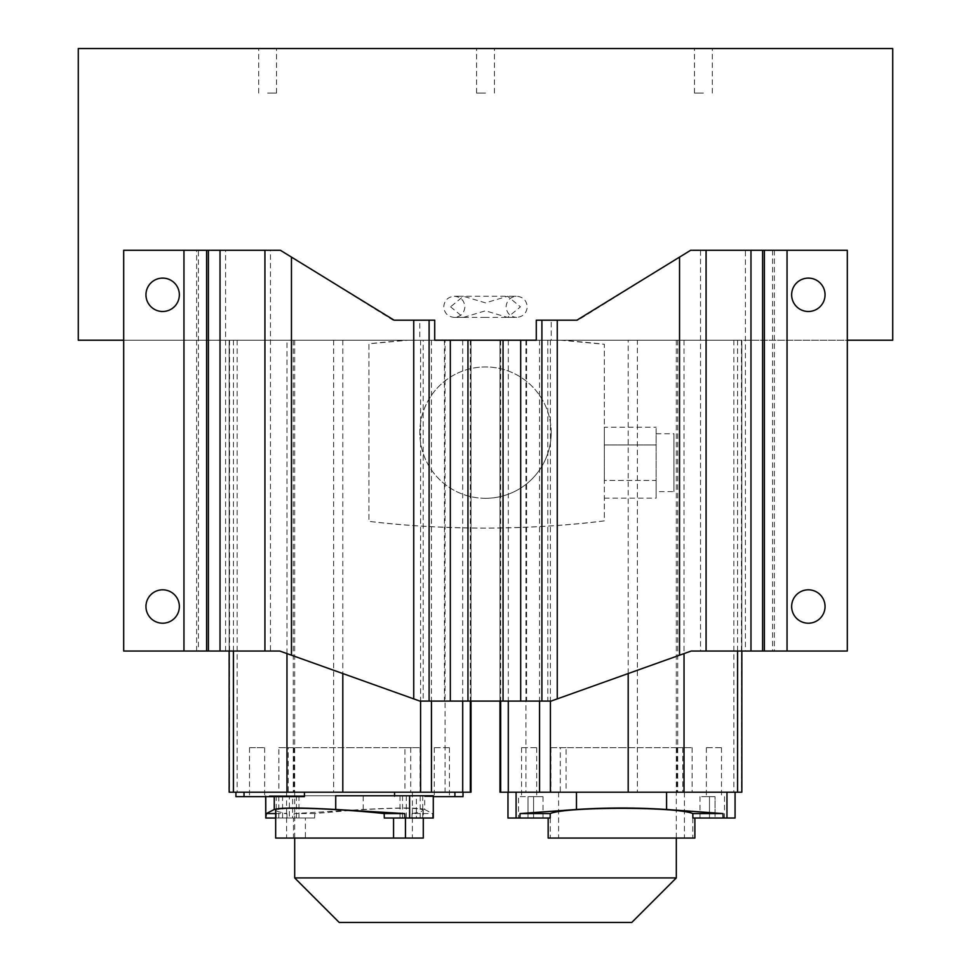 <?xml version="1.0" encoding="UTF-8"?>
<svg xmlns="http://www.w3.org/2000/svg" width="971" height="971" viewBox="0 0 971 971"><rect width="100%" height="100%" fill="white"/><g stroke="black" fill="none" stroke-linecap="round" stroke-linejoin="round"><path stroke-width="0.73" stroke-dasharray="4.86 3.64" d="M892.725 340.226L560.789 340.226A1058.548 1058.548 0 0 1 604.326 344.28L604.326 520.881A992.216 992.216 0 0 1 368.919 521.354L368.919 343.783A1058.548 1058.548 0 0 1 408.099 340.226L368.919 343.783L368.919 521.354C403.256 525.627 442.121 527.884 485.5 528.127C529.923 527.787 569.528 525.372 604.326 520.881L604.326 344.28L560.789 340.226L78.275 340.226M604.326 480.414L604.326 444.936L604.326 480.414L656.141 480.414L656.141 427.204L656.141 498.159L656.141 480.414L604.326 480.414M604.326 427.204L604.326 444.936L604.326 427.204L656.141 427.204M536.283 320.187L551.237 320.187L551.237 340.226L419.763 340.226L419.763 320.187L434.717 320.187M286.967 653.592L286.967 340.226L471.008 340.226L229.156 340.226L419.763 340.226M471.008 340.226L471.008 701.086L471.008 340.226M229.156 340.226L229.156 651.043L229.156 340.226M123.693 340.226L286.967 340.226M628.201 673.546L628.201 340.226L741.844 340.226L499.992 340.226L847.307 340.226M741.844 340.226L741.844 651.043L741.844 340.226M499.992 340.226L499.992 701.086L499.992 340.226M551.237 340.226L628.201 340.226M676.314 877.918L294.686 877.918M450.568 306.836L463.373 317.408L485.488 310.805L507.602 317.408L520.42 306.836L507.602 296.264L485.5 302.867L463.373 296.264L450.568 306.836M791.644 294.796A16.701 16.701 0 0 0 808.345 311.497A16.701 16.701 0 0 0 825.047 294.796A16.701 16.701 0 0 0 808.345 278.107A16.701 16.701 0 0 0 791.644 294.796M892.725 48.55L78.275 48.55M145.953 294.796A16.701 16.701 0 0 0 162.655 311.497A16.701 16.701 0 0 0 179.356 294.796A16.701 16.701 0 0 0 162.655 278.107A16.701 16.701 0 0 0 145.953 294.796M485.5 93.082L476.591 93.082L485.5 93.082M703.392 48.55L694.483 48.55L703.392 48.55M703.392 93.082L694.483 93.082L703.392 93.082M267.608 48.55L276.517 48.55L267.608 48.55M267.608 93.082L276.517 93.082L267.608 93.082M741.844 792.202L637.364 792.202L637.364 340.226M551.564 747.67L558.507 747.67L551.564 747.67M558.507 792.202L566.081 792.202L558.507 792.202M677.6 747.67L684.543 747.67L677.6 747.67M684.543 792.202L676.969 792.202L684.543 792.202M621.525 792.202L558.628 792.202L621.525 792.202M722.994 813.577L666.579 809.474L621.525 808.006L576.471 809.474L520.055 813.577L519.898 818.031L550.278 818.031L548.166 818.031L550.181 818.031L550.217 813.577C561.699 810.215 585.477 808.418 621.525 808.2C657.573 808.418 681.351 810.215 692.833 813.577L692.869 818.031L723.152 818.031L722.994 813.577L692.833 813.577M694.884 818.031L692.772 818.031L694.884 818.031L694.884 838.07L548.166 838.07L548.166 818.031M706.985 747.67L713.928 747.67L706.985 747.67M713.928 796.657L706.354 796.657L713.928 796.657M522.18 747.67L529.122 747.67L522.18 747.67M529.122 796.657L536.696 796.657L529.122 796.657M560.291 747.67L621.525 747.67L560.291 747.67L560.291 792.202M333.636 340.226L333.636 792.202L229.156 792.202M278.883 747.67L286.457 747.67L278.883 747.67L278.883 792.202L286.457 792.202L278.883 792.202M404.919 747.67L412.493 747.67L404.919 747.67L404.919 792.202L412.493 792.202L404.919 792.202M349.475 792.202L286.579 792.202L349.475 792.202M269.343 795.759L363.227 795.759L269.343 795.759L269.343 796.657L235.929 796.657M416.377 818.031L399.991 818.031L422.713 818.031L416.377 818.031L416.377 795.759L399.991 795.759L416.377 795.759M434.935 747.67L441.878 747.67L434.935 747.67M441.878 796.657L434.304 796.657L441.878 796.657M265.666 818.031L289.346 818.031L289.346 795.759M292.623 818.031L276.237 818.031L298.959 818.031L292.623 818.031L292.623 795.759L276.237 795.759L292.623 795.759M412.032 813.577L411.971 818.031L432.629 818.031L432.605 813.577L412.032 813.577C419.436 812.242 423.186 811.088 423.283 810.142C418.817 807.459 394.214 807.581 349.475 810.506L314.774 813.577L314.665 818.031L293.497 818.031L293.497 838.07L305.392 838.07L305.392 818.031M423.283 838.07L305.392 838.07M250.13 747.67L257.072 747.67L250.13 747.67M257.072 796.657L264.646 796.657L257.072 796.657M288.241 747.67L349.475 747.67L288.241 747.67L288.241 792.202M198.412 250.275L270.472 250.275L270.472 651.043L123.693 651.043L123.693 250.275L198.412 250.275L198.412 651.043M145.953 606.511A16.701 16.701 0 0 0 162.655 623.212A16.701 16.701 0 0 0 179.356 606.511A16.701 16.701 0 0 0 162.655 589.81A16.701 16.701 0 0 0 145.953 606.511M745.425 250.275L847.307 250.275L847.307 651.043L700.528 651.043L700.528 250.275L745.425 250.275L745.425 651.043M791.644 606.511A16.701 16.701 0 0 0 808.345 623.212A16.701 16.701 0 0 0 825.047 606.511A16.701 16.701 0 0 0 808.345 589.81A16.701 16.701 0 0 0 791.644 606.511M631.781 922.45L339.219 922.45M547.79 340.226L547.802 701.086L551.091 701.086L557.257 698.889L557.257 320.187L577.988 320.187L679.542 257.097L679.542 655.194L691.182 651.043L700.528 651.043M270.472 651.043L279.818 651.043L291.458 655.194L291.458 257.097L393.012 320.187L419.763 320.187M700.528 250.275L690.66 250.275L679.542 257.097M270.472 250.275L280.34 250.275L291.458 257.097M679.542 655.194L557.257 698.889M557.257 320.187L551.237 320.187M547.802 701.086L423.198 701.086L423.198 340.226M413.743 320.187L413.743 698.889L291.458 655.194M413.743 698.889L419.909 701.086L423.198 701.086M434.717 340.226L536.283 340.226M349.475 747.67L410.709 747.67L349.475 747.67M257.072 747.67L264.646 747.67L257.072 747.67M293.497 838.07L275.667 838.07M448.82 747.67L441.878 747.67L448.82 747.67M384.285 818.031L411.971 818.031M275.667 813.577L286.918 813.577C279.514 812.242 275.764 811.088 275.667 810.142M286.918 813.577L286.979 818.031L293.497 818.031M275.667 818.031L286.979 818.031M314.774 813.577L294.201 813.577L294.007 818.031L289.346 818.031M294.007 818.031L314.665 818.031M433.284 818.031L432.629 818.031M433.284 796.657L429.619 796.657L429.619 795.759L433.284 795.759M304.421 796.657L269.343 796.657M429.619 796.657L424.691 796.657L424.691 809.474C418.574 807.544 398.086 807.544 363.227 809.474L294.201 813.577M424.691 809.474L432.605 813.577M463.021 796.657L424.691 796.657M335.723 795.759L429.619 795.759M412.493 747.67L420.067 747.67L412.493 747.67M286.457 747.67L294.031 747.67L286.457 747.67M244.037 792.202L304.421 792.202L235.929 792.202L244.037 792.202L244.037 796.657M454.914 792.202L394.529 792.202L463.021 792.202L454.914 792.202L454.914 796.657M412.493 792.202L420.067 792.202L412.493 792.202M286.457 792.202L294.031 792.202L286.457 792.202M471.008 792.202L445.046 792.202L445.046 340.226M333.636 792.202L445.046 792.202M621.525 747.67L682.759 747.67L621.525 747.67M536.065 747.67L529.122 747.67L536.065 747.67M720.87 747.67L713.928 747.67L720.87 747.67M533.577 796.657L518.55 796.657L543.044 796.657L533.577 796.657L533.577 818.031L528.018 818.031L543.044 818.031L533.577 818.031L533.577 796.657M715.032 796.657L700.006 796.657L715.032 796.657L715.032 818.031L700.006 818.031L724.5 818.031L715.032 818.031L715.032 796.657M548.166 838.07L550.278 838.07L548.166 838.07M518.55 818.031L528.018 818.031L518.55 818.031L518.55 796.657M520.055 813.577L550.217 813.577M519.898 818.031L507.979 818.031M735.071 818.031L723.152 818.031M684.543 747.67L692.117 747.67L684.543 747.67M566.081 747.67L558.507 747.67L566.081 747.67L566.081 792.202M516.087 792.202L576.471 792.202L507.979 792.202L516.087 792.202L516.087 818.031M726.963 792.202L666.579 792.202L735.071 792.202L726.963 792.202L726.963 818.031M525.954 340.226L525.954 792.202L637.364 792.202M525.954 792.202L499.992 792.202M393.012 319.508L394.117 320.187L393.012 320.187M577.988 320.187L576.883 320.187L577.988 319.508M485.5 48.55L494.409 48.55L485.5 48.55M485.5 498.305A65.676 65.676 0 0 0 551.176 432.617A65.676 65.676 0 0 0 485.5 366.941A65.676 65.676 0 0 0 419.824 432.617A65.676 65.676 0 0 0 485.5 498.305M551.176 432.617A65.676 65.676 0 0 1 452.656 489.505A65.676 65.676 0 0 1 452.656 375.741A65.676 65.676 0 0 1 551.176 432.617M604.326 498.159L656.141 498.159M604.326 444.936L656.141 444.936L604.326 444.936M656.141 491.617L656.141 433.734L656.141 491.617L673.947 491.617L673.947 433.734L673.947 491.617M576.471 792.202L576.471 809.474M293.278 340.226L293.278 792.202M304.421 792.202L304.421 795.759M265.787 795.759L265.787 796.657M787.044 651.043L787.044 250.275M774.36 250.275L774.36 651.043M772.588 250.275L772.588 651.043M183.956 250.275L183.956 651.043M196.64 651.043L196.64 250.275M225.575 651.043L225.575 250.275M526.573 340.226L526.573 701.086M503.063 340.226L503.063 701.086M467.937 340.226L467.937 701.086M444.427 340.226L444.427 701.086M278.774 818.031L278.774 795.759M282.573 795.759L282.573 818.031M296.422 795.759L296.422 818.031M420.176 818.031L420.176 795.759M406.327 795.759L406.327 818.031M402.54 795.759L402.54 818.031M433.163 795.759L433.163 818.031M363.227 809.474L363.227 795.759M394.529 792.202L394.529 796.657M342.799 340.226L342.799 673.546M420.589 340.226L420.589 701.086M431.44 340.226L431.44 701.086M462.706 340.226L462.706 701.086M470.328 340.226L470.328 701.086M237.155 340.226L237.155 792.202M229.532 340.226L229.532 792.202M233.428 340.226L233.428 651.043M528.018 796.657L528.018 818.031L528.018 796.657M709.473 796.657L709.473 818.031L709.473 796.657M666.579 792.202L666.579 809.474M684.033 340.226L684.033 653.592M737.572 340.226L737.572 651.043M741.468 340.226L741.468 792.202M733.845 340.226L733.845 792.202M677.722 340.226L677.722 792.202M500.672 340.226L500.672 701.086M508.294 340.226L508.294 701.086M539.56 340.226L539.56 701.086M550.411 340.226L550.411 701.086M676.314 340.226L676.314 838.07M294.686 340.226L294.686 838.07M463.373 317.408L454.319 317.408C447.898 316.777 444.366 313.257 443.747 306.836C444.366 300.415 447.898 296.883 454.319 296.252L463.373 296.252M485.488 317.408L454.319 317.408C460.74 316.777 464.272 313.257 464.891 306.836C464.272 300.415 460.74 296.883 454.319 296.252L516.657 296.252C523.09 296.883 526.61 300.415 527.241 306.836C526.61 313.257 523.09 316.777 516.657 317.408L485.488 317.408M507.602 317.408L516.657 317.408C510.236 316.777 506.716 313.257 506.085 306.836C506.716 300.415 510.236 296.883 516.657 296.252L507.602 296.252M476.591 93.082L476.591 48.55M694.483 93.082L694.483 48.55M258.711 93.082L258.711 48.55M550.933 747.67L550.933 792.202M676.969 747.67L676.969 792.202M558.628 792.202L558.628 838.07M706.354 747.67L706.354 796.657M521.561 747.67L521.561 796.657M434.304 747.67L434.304 796.657M265.666 795.759L265.666 796.657M249.511 747.67L249.511 796.657M286.579 792.202L286.579 838.07M410.709 747.67L410.709 792.202M412.372 792.202L412.372 838.07M264.646 747.67L264.646 796.657M423.283 810.142L423.283 818.031M298.959 795.759L298.959 818.031M276.237 795.759L276.237 818.031M449.439 747.67L449.439 796.657M422.713 795.759L422.713 818.031M399.991 795.759L399.991 818.031M420.067 747.67L420.067 792.202M294.031 747.67L294.031 792.202M682.759 747.67L682.759 792.202M536.696 747.67L536.696 796.657M721.489 747.67L721.489 796.657M684.421 792.202L684.421 838.07M543.044 796.657L543.044 818.031M550.278 818.031L550.278 838.07M700.006 796.657L700.006 818.031M724.5 796.657L724.5 818.031M692.772 818.031L692.772 838.07M692.117 747.67L692.117 792.202M494.409 93.082L494.409 48.55M712.289 93.082L712.289 48.55M276.517 93.082L276.517 48.55M656.141 433.734L673.947 433.734"/><path stroke-width="1.46" d="M847.307 340.226L892.725 340.226L892.725 48.55L78.275 48.55L78.275 340.226L123.693 340.226M294.686 838.07L294.686 877.918L676.314 877.918L676.314 838.07M808.345 311.497A16.701 16.701 0 0 1 791.644 294.796A16.701 16.701 0 0 1 808.345 278.107A16.701 16.701 0 0 1 825.047 294.796A16.701 16.701 0 0 1 808.345 311.497M208.401 250.275L123.693 250.275L123.693 651.043L208.401 651.043L208.401 250.275L280.34 250.275L394.117 320.187L434.717 320.187L434.717 340.226L536.283 340.226L536.283 320.187L576.883 320.187L690.66 250.275L762.599 250.275L762.599 651.043L847.307 651.043L847.307 250.275L762.599 250.275M162.655 311.497A16.701 16.701 0 0 1 145.953 294.796A16.701 16.701 0 0 1 162.655 278.107A16.701 16.701 0 0 1 179.356 294.796A16.701 16.701 0 0 1 162.655 311.497M265.787 796.657L265.787 818.031L265.666 796.657M162.655 623.212A16.701 16.701 0 0 1 145.953 606.511A16.701 16.701 0 0 1 162.655 589.81A16.701 16.701 0 0 1 179.356 606.511A16.701 16.701 0 0 1 162.655 623.212M208.401 651.043L279.818 651.043L419.909 701.086L450.313 701.086L450.313 340.226M808.345 623.212A16.701 16.701 0 0 1 791.644 606.511A16.701 16.701 0 0 1 808.345 589.81A16.701 16.701 0 0 1 825.047 606.511A16.701 16.701 0 0 1 808.345 623.212M520.687 340.226L520.687 701.086L551.091 701.086L691.182 651.043L762.599 651.043M294.686 877.918L339.219 922.45L631.781 922.45L676.314 877.918M467.949 340.226L467.949 701.086L503.051 701.086L503.051 340.226M467.949 701.086L450.313 701.086M520.687 701.086L503.051 701.086M405.453 818.031L405.453 838.07L393.558 838.07L393.558 818.031M274.259 796.657L274.259 809.474C280.376 807.544 300.864 807.544 335.723 809.474L404.749 813.577L384.188 813.577C337.908 808.442 273.64 806.416 275.667 810.142L275.667 838.07L393.558 838.07M405.453 838.07L423.283 838.07L423.283 818.031M404.749 813.577L404.943 818.031L384.285 818.031L384.188 813.577M265.787 818.031L266.345 813.577L275.667 813.577M266.321 818.031L275.667 818.031M404.943 818.031L433.284 818.031L433.284 795.759L335.723 795.759L335.723 809.474M274.259 809.474L266.345 813.577M235.929 792.202L235.929 796.657L304.421 796.657L304.421 792.202M433.284 796.657L463.021 796.657L463.021 792.202M229.156 792.202L229.156 651.043L229.156 792.202L471.008 792.202L471.008 701.086L471.008 792.202M548.166 818.031L548.166 838.07L694.884 838.07L694.884 818.031M507.979 792.202L507.979 818.031L550.181 818.031L550.217 813.577C565.535 806.585 677.515 806.585 692.833 813.577L692.869 818.031L735.071 818.031L735.071 792.202M519.898 818.031L520.055 813.577L550.217 813.577M520.055 813.577L576.471 809.474C606.499 807.544 636.539 807.544 666.579 809.474L722.994 813.577L723.152 818.031M722.994 813.577L692.833 813.577M499.992 792.202L499.992 701.086L499.992 792.202L741.844 792.202L741.844 651.043L741.844 792.202M220.029 250.275L220.029 651.043M750.971 651.043L750.971 250.275M764.371 250.275L764.371 651.043M206.629 651.043L206.629 250.275M183.956 651.043L183.956 250.275M706.075 651.043L706.075 250.275M264.925 250.275L264.925 651.043M679.542 655.194L679.542 257.097M557.257 698.889L557.257 320.187M291.458 257.097L291.458 655.194M413.743 320.187L413.743 698.889M541.903 701.086L541.903 320.187M429.097 320.187L429.097 701.086M787.044 250.275L787.044 651.043M409.604 818.031L409.604 795.759M394.529 792.202L394.529 795.759M244.037 792.202L244.037 796.657M454.914 792.202L454.914 796.657M342.799 673.546L342.799 792.202M420.589 701.086L420.589 792.202M431.44 701.086L431.44 792.202M462.706 701.086L462.706 792.202M470.328 701.086L470.328 792.202M233.428 651.043L233.428 792.202M286.967 792.202L286.967 653.592M666.579 792.202L666.579 809.474M576.471 792.202L576.471 809.474M516.087 792.202L516.087 818.031M726.963 792.202L726.963 818.031M684.033 653.592L684.033 792.202M737.572 651.043L737.572 792.202M500.672 701.086L500.672 792.202M508.294 701.086L508.294 792.202M539.56 701.086L539.56 792.202M550.411 701.086L550.411 792.202M628.201 792.202L628.201 673.546"/></g></svg>
